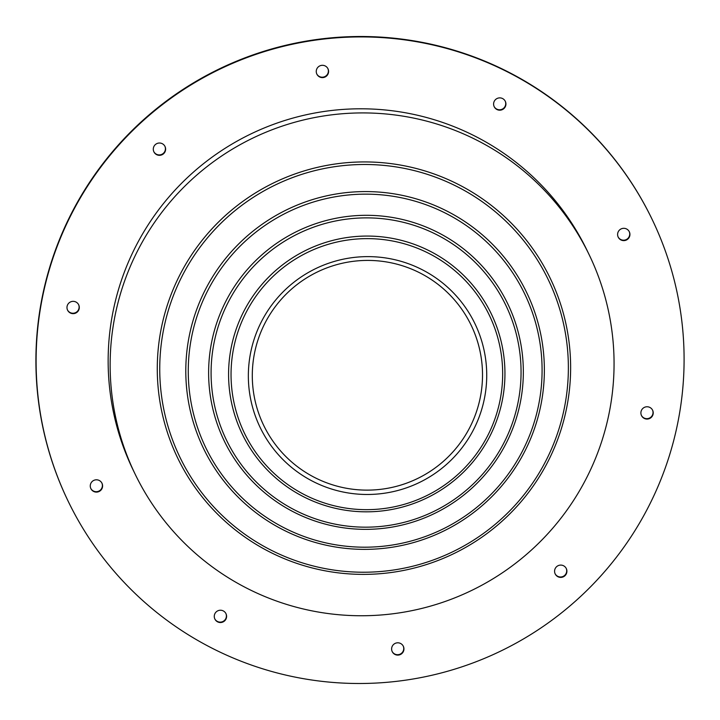 <?xml version="1.0" encoding="UTF-8"?>
<svg xmlns="http://www.w3.org/2000/svg" width="720" height="720" viewBox="0 0 720 720"><rect width="100%" height="100%" fill="white"/><g stroke="black" fill="none" stroke-linecap="round" stroke-linejoin="round"><path stroke-width="1.08" d="M247.599 309.636A135.9 135.423 154.1 0 0 301.878 493.326A135.9 135.423 154.1 0 0 486.117 438.651A135.9 135.423 154.1 0 0 431.838 254.97A135.9 135.423 154.1 0 0 247.599 309.636M229.977 298.908A155.097 154.548 154.1 0 0 291.924 508.536A155.097 154.548 154.1 0 0 502.173 446.139A155.097 154.548 154.1 0 0 440.226 236.52A155.097 154.548 154.1 0 0 229.977 298.908M209.826 286.641A177.03 176.409 154.1 0 0 280.539 525.915A177.03 176.409 154.1 0 0 520.524 454.707A177.03 176.409 154.1 0 0 449.82 215.433A177.03 176.409 154.1 0 0 209.826 286.641M184.644 271.314A204.444 203.724 154.1 0 0 266.301 547.65A204.444 203.724 154.1 0 0 543.465 465.399A204.444 203.724 154.1 0 0 461.808 189.072A204.444 203.724 154.1 0 0 184.644 271.314M263.763 425.538A115.191 114.786 154.1 0 0 468.486 429.948A115.191 114.786 154.1 0 0 370.215 260.442A115.191 114.786 154.1 0 0 263.763 425.538A115.191 114.786 154.1 0 0 468.486 429.948A115.191 114.786 154.1 0 0 471.051 325.008M629.181 237.393A6.165 6.147 154.1 0 0 623.925 228.312A6.165 6.147 154.1 0 0 618.219 237.15A6.165 6.147 154.1 0 0 629.181 237.393M618.12 236.943A6.165 6.147 154.1 0 0 628.983 236.979A6.165 6.147 154.1 0 0 629.217 231.561M505.179 106.965A6.165 6.147 154.1 0 0 499.923 97.884A6.165 6.147 154.1 0 0 494.217 106.731A6.165 6.147 154.1 0 0 505.179 106.965M494.118 106.515A6.165 6.147 154.1 0 0 504.981 106.551A6.165 6.147 154.1 0 0 505.215 101.142M327.834 74.385A6.165 6.147 154.1 0 0 322.569 65.304A6.165 6.147 154.1 0 0 316.872 74.151A6.165 6.147 154.1 0 0 327.834 74.385M316.773 73.944A6.165 6.147 154.1 0 0 327.636 73.971A6.165 6.147 154.1 0 0 327.87 68.562M164.871 152.1A6.165 6.147 154.1 0 0 159.615 143.019A6.165 6.147 154.1 0 0 153.909 151.866A6.165 6.147 154.1 0 0 164.871 152.1M153.819 151.659A6.165 6.147 154.1 0 0 164.673 151.686A6.165 6.147 154.1 0 0 164.907 146.277M78.552 310.419A6.165 6.147 154.1 0 0 73.287 301.347A6.165 6.147 154.1 0 0 67.59 310.185A6.165 6.147 154.1 0 0 78.552 310.419M67.491 309.978A6.165 6.147 154.1 0 0 78.354 310.014A6.165 6.147 154.1 0 0 78.588 304.596M101.844 488.88A6.165 6.147 154.1 0 0 96.579 479.799A6.165 6.147 154.1 0 0 90.882 488.646A6.165 6.147 154.1 0 0 101.844 488.88M90.783 488.439A6.165 6.147 154.1 0 0 101.646 488.466A6.165 6.147 154.1 0 0 101.88 483.057M225.846 619.308A6.165 6.147 154.1 0 0 220.581 610.227A6.165 6.147 154.1 0 0 214.884 619.074A6.165 6.147 154.1 0 0 225.846 619.308M214.785 618.858A6.165 6.147 154.1 0 0 225.648 618.894A6.165 6.147 154.1 0 0 225.882 613.485M403.191 651.888A6.165 6.147 154.1 0 0 397.935 642.807A6.165 6.147 154.1 0 0 392.229 651.645A6.165 6.147 154.1 0 0 403.191 651.888M392.13 651.438A6.165 6.147 154.1 0 0 402.993 651.474A6.165 6.147 154.1 0 0 403.227 646.056M566.154 574.173A6.165 6.147 154.1 0 0 560.889 565.092A6.165 6.147 154.1 0 0 555.192 573.93A6.165 6.147 154.1 0 0 566.154 574.173M555.093 573.723A6.165 6.147 154.1 0 0 565.956 573.759A6.165 6.147 154.1 0 0 566.181 568.341M652.473 415.845A6.165 6.147 154.1 0 0 647.208 406.764A6.165 6.147 154.1 0 0 641.511 415.611A6.165 6.147 154.1 0 0 652.473 415.845M641.412 415.404A6.165 6.147 154.1 0 0 652.275 415.431A6.165 6.147 154.1 0 0 652.509 410.022M472.203 432.162A119.268 118.845 154.1 0 0 424.566 270.963A119.268 118.845 154.1 0 0 262.881 318.933A119.268 118.845 154.1 0 0 310.518 480.141A119.268 118.845 154.1 0 0 472.203 432.162M488.106 439.578A138.276 137.79 154.1 0 0 432.873 252.684A138.276 137.79 154.1 0 0 245.421 308.313A138.276 137.79 154.1 0 0 300.654 495.207A138.276 137.79 154.1 0 0 488.106 439.578M504.162 447.066A157.464 156.915 154.1 0 0 441.261 234.234A157.464 156.915 154.1 0 0 227.799 297.585A157.464 156.915 154.1 0 0 290.691 510.417A157.464 156.915 154.1 0 0 504.162 447.066M522.513 455.625A179.397 178.767 154.1 0 0 450.855 213.147A179.397 178.767 154.1 0 0 207.648 285.318A179.397 178.767 154.1 0 0 279.306 527.796A179.397 178.767 154.1 0 0 522.513 455.625M545.445 466.326A206.82 206.091 154.1 0 0 462.843 186.795A206.82 206.091 154.1 0 0 182.466 269.991A206.82 206.091 154.1 0 0 265.077 549.522A206.82 206.091 154.1 0 0 545.445 466.326M140.85 244.656A252.126 251.244 154.1 0 0 135.243 474.354A252.126 251.244 154.1 0 0 355.968 615.69A252.126 251.244 154.1 0 0 583.353 484.011A252.126 251.244 154.1 0 0 588.96 254.313A252.126 251.244 154.1 0 0 368.235 112.977A252.126 251.244 154.1 0 0 140.85 244.656M588.96 254.313L586.962 250.191A252.126 251.244 154.1 0 0 366.237 108.855A252.126 251.244 154.1 0 0 138.852 240.534A252.126 251.244 154.1 0 0 133.245 470.223L135.243 474.354M651.816 218.736L651.618 218.322A324.216 323.073 154.1 0 0 367.794 36.576A324.216 323.073 154.1 0 0 75.393 205.902A324.216 323.073 154.1 0 0 68.184 501.264L68.382 501.678A324.216 323.073 154.1 0 0 352.206 683.424A324.216 323.073 154.1 0 0 644.607 514.098A324.216 323.073 154.1 0 0 651.816 218.736A324.216 323.073 154.1 0 0 367.992 36.99A324.216 323.073 154.1 0 0 75.591 206.316A324.216 323.073 154.1 0 0 68.382 501.678"/></g></svg>
